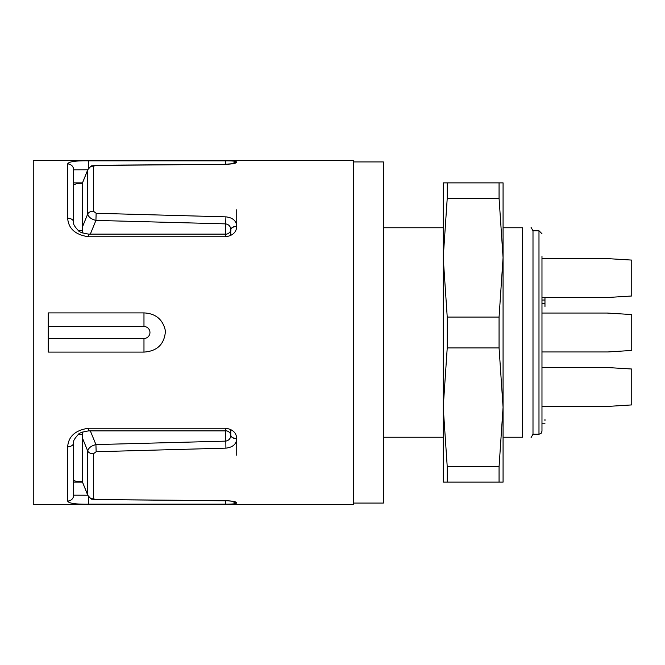 <?xml version="1.0" encoding="UTF-8"?>
<svg xmlns="http://www.w3.org/2000/svg" width="665" height="665" viewBox="0 0 665 665"><rect width="100%" height="100%" fill="white"/><g stroke="black" fill="none" stroke-linecap="round" stroke-linejoin="round"><path stroke-width="1" d="M353.447 504.569L353.447 160.431L33.25 160.431L33.25 504.569L353.447 504.569M143.972 352.093C157.347 351.145 164.504 344.113 165.444 330.995C162.992 319.541 155.834 313.514 143.972 312.907L48.213 312.907L48.213 352.093L143.972 352.093L143.972 338.485A5.985 5.985 0 0 0 149.958 332.5A5.985 5.985 0 0 0 143.972 326.515L48.213 326.515M232.966 501.551A5.985 5.927 180 0 0 236.74 502.873L236.74 502.873C236.366 503.762 232.625 504.203 225.518 504.186L88.611 504.186C75.436 504.361 68.453 503.314 67.664 501.044L67.664 446.789C68.47 436.307 75.453 430.122 88.611 428.235L225.518 428.235C232.617 429.224 236.358 432.657 236.74 438.543L236.74 438.701C236.383 444.178 232.775 447.321 225.909 448.144L96.142 451.726L93.349 453.821L93.349 498.833L96.142 499.556L225.909 500.67C232.758 500.994 236.366 501.726 236.74 502.848A5.985 5.927 180 0 1 233.016 501.56M88.611 236.765C75.436 234.87 68.453 228.685 67.664 218.211L67.664 163.956C68.47 161.686 75.453 160.639 88.611 160.814L225.518 160.814C232.617 160.797 236.358 161.229 236.74 162.127C236.383 163.274 232.775 164.006 225.909 164.33L96.142 165.444L93.349 166.167L93.349 211.179L96.142 213.274L225.909 216.857C232.758 217.663 236.366 220.813 236.74 226.3L236.74 226.457C236.366 232.334 232.625 235.767 225.518 236.765L88.611 236.765L88.611 234.113L225.518 234.113C228.868 234.687 231.603 229.94 230.755 230.148L230.755 235.535M82.626 183.199L76.641 183.64L73.649 184.936L73.649 169.824L73.649 222.193A5.985 3.973 180 0 0 67.664 218.211M82.626 230.364L78.071 230.364M67.664 446.789A5.985 3.973 180 0 0 73.649 442.807L73.649 495.176L73.649 480.064L74.613 480.903L77.398 481.46L82.626 481.801M82.626 434.636L78.071 434.636M230.755 429.474L230.755 434.852A5.985 3.691 0 0 0 236.74 438.543M82.626 232.983L82.626 182.617L87.73 169.974A5.985 5.785 -0 0 1 93.349 166.167M236.74 209.808L236.74 226.3A5.985 3.691 0 0 0 230.755 229.99C230.747 226.607 229.059 224.571 225.701 223.872L225.909 216.857M93.349 498.833A5.985 5.785 -0 0 1 87.73 495.026L82.626 482.383L82.626 432.026M87.73 495.026L87.73 451.045C88.387 448.019 91.122 445.866 95.926 444.586L225.701 441.128C229.068 440.421 230.755 438.385 230.755 435.01A5.985 3.691 -0 0 0 236.74 438.701L236.74 455.193M87.763 169.775L73.649 169.824A5.985 5.86 180 0 0 67.664 163.956M67.664 501.044A5.985 5.86 180 0 0 73.649 495.176L87.763 495.226M48.213 338.485L143.972 338.485M82.626 226.491L87.73 213.955A5.985 4.223 -0 0 1 93.349 211.179M93.349 453.821A5.985 4.223 -0 0 1 87.73 451.045L82.626 438.509M225.701 234.113L225.701 223.872L95.926 220.414C91.105 219.126 88.379 216.973 87.73 213.955L87.73 169.974M232.792 501.26L225.909 500.67M225.867 500.803L96.142 499.556M90.332 430.887L95.926 444.586L96.142 451.726M225.701 430.887L225.909 448.144M230.755 230.148A5.985 3.691 -0 0 1 236.74 226.457M90.332 234.113L95.926 220.414L96.142 213.274M87.813 169.65C93.05 163.931 89.567 166.699 96.084 165.269L96.142 165.444M233.016 163.44A5.985 5.927 180 0 1 236.74 162.152L236.74 162.152A5.985 5.927 180 0 0 232.966 163.449M96.084 165.269L225.909 164.33M353.447 503.073L383.373 503.073L383.373 161.928L353.447 161.928M544.968 300.031L541.975 300.031L541.975 303.473L544.968 303.473L541.975 303.473L541.975 306.465L541.975 303.772L544.968 303.772L544.968 306.465L544.968 297.92M544.968 419.482L544.968 420.779M541.975 406.415L607.96 406.415L631.75 404.919L631.75 369.009L607.095 367.512M607.926 258.585L541.975 258.585L541.975 297.488L607.96 297.488L631.75 295.992L631.75 260.082L607.095 258.585M541.975 351.951L607.96 351.951L631.75 350.455L631.75 314.545L607.095 313.049M541.975 300.031L541.975 297.92M541.975 419.482L541.975 420.779M607.926 367.512L541.975 367.512L541.975 347.463M541.975 303.473L541.975 362.425M541.975 313.049L607.926 313.049M541.975 256.258L541.975 431.252L541.975 423.771L544.968 423.771M538.982 230.755L538.982 434.245L532.998 434.245L532.998 230.755L538.982 230.755L541.975 233.748M499.066 182.875L447.229 182.875L447.229 198.303L499.066 198.303L499.066 182.875L503.073 182.875L503.073 257.688L499.066 198.303M447.229 198.303L443.223 257.688L443.223 182.875L447.229 182.875M499.066 317.072L447.229 317.072L447.229 347.928L499.066 347.928L499.066 317.072L503.073 257.688L503.073 227.763L522.632 227.763L522.632 437.238L503.073 437.238L503.073 407.312L499.066 347.928M447.229 347.928L443.223 407.312L443.223 257.688L447.229 317.072M499.066 466.697L503.073 407.312L503.073 482.125L499.066 482.125L499.066 466.697L447.229 466.697L447.229 482.125L443.223 482.125L443.223 407.312L447.229 466.697M499.066 482.125L447.229 482.125M503.073 407.312L503.073 257.688M383.373 227.763L443.223 227.763L443.223 257.688M443.223 407.312L443.223 437.238L383.373 437.238M225.518 504.186L225.518 500.803M88.611 496.763L88.611 504.186M73.649 442.807C72.834 441.477 74.447 438.651 78.487 434.312C79.002 433.081 82.377 431.934 88.611 430.887L88.611 428.235M225.518 428.235L225.518 430.887L88.611 430.887M225.518 236.765L225.518 234.113M88.611 168.237L88.611 160.814M225.518 160.814L225.518 164.197M143.972 312.907L143.972 326.515M73.649 182.875L82.626 182.875M73.649 482.125L82.626 482.125M87.847 495.433L82.427 481.975M87.847 169.567L82.427 183.025M96.084 499.731C89.551 498.301 93.042 501.061 87.813 495.35M230.755 434.852C230.747 432.873 227.663 430.43 225.518 430.887M88.611 234.113C82.335 233.041 78.977 231.919 78.553 230.747C74.555 226.607 72.917 223.756 73.649 222.193M225.867 164.197L232.792 163.74M538.982 434.245L541.086 433.389L541.975 431.252M532.998 230.755L531.086 227.438M532.998 434.245L531.086 437.562"/></g></svg>
